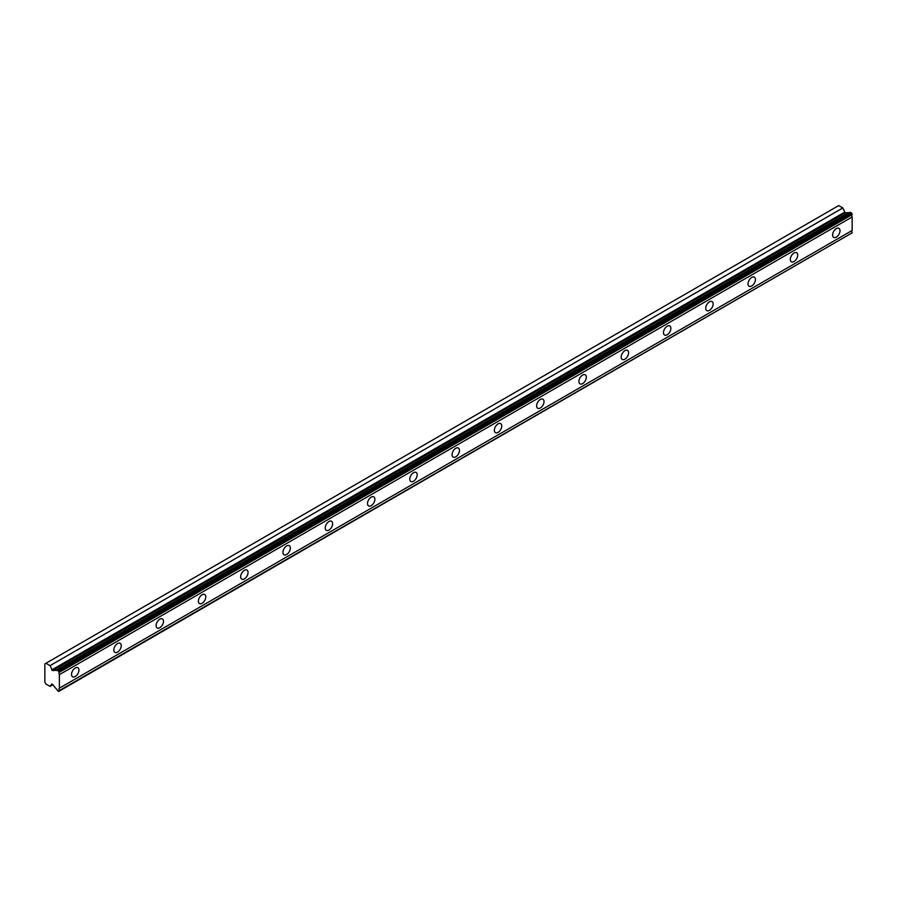 <?xml version="1.0" encoding="UTF-8"?>
<svg xmlns="http://www.w3.org/2000/svg" width="897" height="897" viewBox="0 0 897 897"><rect width="100%" height="100%" fill="white"/><g stroke="black" fill="none" stroke-linecap="round" stroke-linejoin="round"><path stroke-width="1.35" d="M59.381 671.775L852.15 214.08L851.511 212.97L850.266 212.253L57.498 669.958A2.164 1.245 60 0 1 57.128 670.44A2.164 1.245 60 0 1 56.051 670.339A2.164 1.245 60 0 1 55.962 670.283L52.497 670.586L845.266 212.881L842.821 207.958L838.695 205.581L44.85 663.903L44.85 682.146L45.938 684.03L50.053 686.407L51.802 683.951L52.497 684.299L55.962 688.593A2.164 1.245 60 0 1 57.498 690.701L58.754 691.419L59.381 690.544A2.164 1.245 60 0 1 59.381 688.167L59.381 674.656A2.164 1.245 60 0 1 59.381 672.29L57.498 669.958M849.291 212.824A2.164 1.245 60 0 1 848.82 212.634A2.164 1.245 60 0 1 848.73 212.578L845.266 212.881M836.296 237.144A5.236 3.016 120 0 0 839.715 232.536A5.236 3.016 120 0 0 838.908 228.343A5.236 3.016 120 0 0 836.296 228.6A5.236 3.016 120 0 0 832.876 233.209A5.236 3.016 120 0 0 833.683 237.402A5.236 3.016 120 0 0 836.296 237.144M75.236 676.529A5.236 3.016 120 0 0 78.656 671.92A5.236 3.016 120 0 0 77.86 667.727A5.236 3.016 120 0 0 75.236 667.985A5.236 3.016 120 0 0 71.816 672.604A5.236 3.016 120 0 0 72.623 676.798A5.236 3.016 120 0 0 75.236 676.529M117.518 652.119A5.236 3.016 120 0 0 120.938 647.511A5.236 3.016 120 0 0 120.131 643.317A5.236 3.016 120 0 0 117.518 643.575A5.236 3.016 120 0 0 114.098 648.195A5.236 3.016 120 0 0 114.906 652.377A5.236 3.016 120 0 0 117.518 652.119M159.801 627.709A5.236 3.016 120 0 0 163.22 623.101A5.236 3.016 120 0 0 162.413 618.908A5.236 3.016 120 0 0 159.801 619.165A5.236 3.016 120 0 0 156.381 623.774A5.236 3.016 120 0 0 157.188 627.967A5.236 3.016 120 0 0 159.801 627.709M202.083 603.3A5.236 3.016 120 0 0 205.503 598.691A5.236 3.016 120 0 0 204.695 594.498A5.236 3.016 120 0 0 202.083 594.756A5.236 3.016 120 0 0 198.663 599.364A5.236 3.016 120 0 0 199.47 603.558A5.236 3.016 120 0 0 202.083 603.3M244.365 578.89A5.236 3.016 120 0 0 247.785 574.282A5.236 3.016 120 0 0 246.978 570.088A5.236 3.016 120 0 0 244.365 570.346A5.236 3.016 120 0 0 240.945 574.955A5.236 3.016 120 0 0 241.742 579.148A5.236 3.016 120 0 0 244.365 578.89M286.648 554.481A5.236 3.016 120 0 0 290.056 549.872A5.236 3.016 120 0 0 289.26 545.679A5.236 3.016 120 0 0 286.648 545.937A5.236 3.016 120 0 0 283.228 550.545A5.236 3.016 120 0 0 284.024 554.738A5.236 3.016 120 0 0 286.648 554.481M328.93 530.071A5.236 3.016 120 0 0 332.339 525.463A5.236 3.016 120 0 0 331.542 521.269A5.236 3.016 120 0 0 328.93 521.527A5.236 3.016 120 0 0 325.51 526.135A5.236 3.016 120 0 0 326.306 530.329A5.236 3.016 120 0 0 328.93 530.071M371.201 505.661A5.236 3.016 120 0 0 374.621 501.053A5.236 3.016 120 0 0 373.825 496.86A5.236 3.016 120 0 0 371.201 497.117A5.236 3.016 120 0 0 367.792 501.726A5.236 3.016 120 0 0 368.589 505.919A5.236 3.016 120 0 0 371.201 505.661M413.483 481.252A5.236 3.016 120 0 0 416.903 476.643A5.236 3.016 120 0 0 416.107 472.45A5.236 3.016 120 0 0 413.483 472.708A5.236 3.016 120 0 0 410.064 477.316A5.236 3.016 120 0 0 410.871 481.51A5.236 3.016 120 0 0 413.483 481.252M455.766 456.842A5.236 3.016 120 0 0 459.186 452.223A5.236 3.016 120 0 0 458.378 448.04A5.236 3.016 120 0 0 455.766 448.298A5.236 3.016 120 0 0 452.346 452.907A5.236 3.016 120 0 0 453.153 457.1A5.236 3.016 120 0 0 455.766 456.842M498.048 432.432A5.236 3.016 120 0 0 501.468 427.813A5.236 3.016 120 0 0 500.661 423.619A5.236 3.016 120 0 0 498.048 423.889A5.236 3.016 120 0 0 494.628 428.497A5.236 3.016 120 0 0 495.436 432.69A5.236 3.016 120 0 0 498.048 432.432M540.33 408.012A5.236 3.016 120 0 0 543.75 403.403A5.236 3.016 120 0 0 542.943 399.21A5.236 3.016 120 0 0 540.33 399.468A5.236 3.016 120 0 0 536.911 404.087A5.236 3.016 120 0 0 537.718 408.281A5.236 3.016 120 0 0 540.33 408.012M582.613 383.602A5.236 3.016 120 0 0 586.033 378.994A5.236 3.016 120 0 0 585.225 374.8A5.236 3.016 120 0 0 582.613 375.058A5.236 3.016 120 0 0 579.193 379.678A5.236 3.016 120 0 0 579.989 383.86A5.236 3.016 120 0 0 582.613 383.602M624.895 359.192A5.236 3.016 120 0 0 628.304 354.584A5.236 3.016 120 0 0 627.508 350.391A5.236 3.016 120 0 0 624.895 350.649A5.236 3.016 120 0 0 621.475 355.257A5.236 3.016 120 0 0 622.271 359.45A5.236 3.016 120 0 0 624.895 359.192M667.166 334.783A5.236 3.016 120 0 0 670.586 330.174A5.236 3.016 120 0 0 669.79 325.981A5.236 3.016 120 0 0 667.166 326.239A5.236 3.016 120 0 0 663.758 330.847A5.236 3.016 120 0 0 664.554 335.041A5.236 3.016 120 0 0 667.166 334.783M709.449 310.373A5.236 3.016 120 0 0 712.868 305.765A5.236 3.016 120 0 0 712.072 301.571A5.236 3.016 120 0 0 709.449 301.829A5.236 3.016 120 0 0 706.029 306.438A5.236 3.016 120 0 0 706.836 310.631A5.236 3.016 120 0 0 709.449 310.373M751.731 285.964A5.236 3.016 120 0 0 755.151 281.355A5.236 3.016 120 0 0 754.343 277.162A5.236 3.016 120 0 0 751.731 277.42A5.236 3.016 120 0 0 748.311 282.028A5.236 3.016 120 0 0 749.118 286.221A5.236 3.016 120 0 0 751.731 285.964M794.013 261.554A5.236 3.016 120 0 0 797.433 256.946A5.236 3.016 120 0 0 796.626 252.752A5.236 3.016 120 0 0 794.013 253.01A5.236 3.016 120 0 0 790.593 257.618A5.236 3.016 120 0 0 791.401 261.812A5.236 3.016 120 0 0 794.013 261.554M52.497 670.586L50.053 665.652L45.938 663.275M852.15 214.08L852.15 214.596A2.164 1.245 60 0 0 852.15 216.962L59.381 674.656M59.381 691.06L852.15 232.839A2.164 1.245 60 0 1 852.15 230.473L852.15 216.962M59.381 672.29L852.15 214.596M852.15 230.473L59.381 688.167M852.15 232.839L59.381 690.544M52.878 684.77L50.053 686.407M842.821 207.958L50.053 665.652M848.73 212.578L55.962 670.283M851.511 212.97L58.754 670.676M844.492 212.253L51.723 669.947"/></g></svg>
